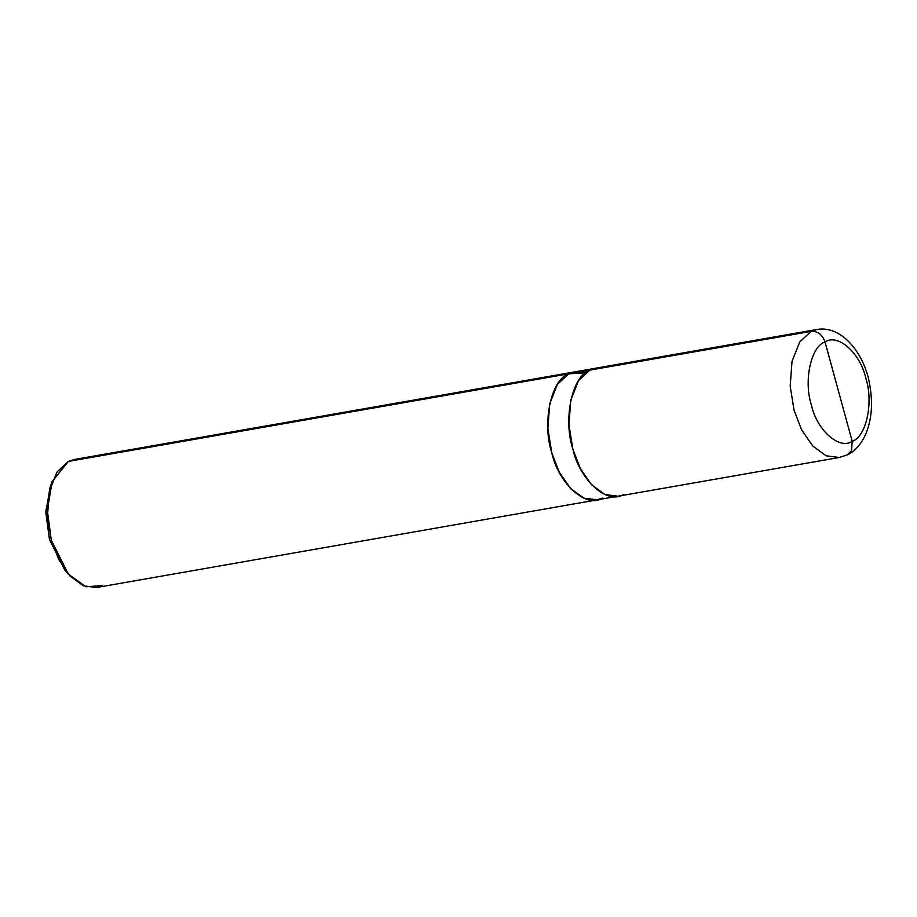 <?xml version="1.0" encoding="UTF-8"?>
<svg xmlns="http://www.w3.org/2000/svg" width="917" height="917" viewBox="0 0 917 917"><rect width="100%" height="100%" fill="white"/><g stroke="black" fill="none" stroke-linecap="round" stroke-linejoin="round"><path stroke-width="1.38" d="M825.025 341.972L852.202 441.318C839.342 450.167 816.898 430.199 811.396 405.027C803.452 381.048 810.949 346.362 825.025 341.972C810.949 346.362 803.452 381.048 811.396 405.027C816.898 430.199 839.342 450.167 852.202 441.318L851.515 450.648L847.4 454.821L851.515 450.648L852.202 441.318L825.025 341.972C837.874 333.123 860.318 353.079 865.831 378.262C873.763 402.242 866.278 436.916 852.202 441.318C866.278 436.916 873.763 402.242 865.831 378.262C860.318 353.079 837.874 333.123 825.025 341.972C822.331 334.533 817.689 331.014 811.087 331.392C817.689 331.014 822.331 334.533 825.025 341.972M839.273 457.48L826.194 455.806L812.726 446.006L801.458 429.569L794.053 410.22L790.19 386.183L792.001 361.413L799.762 341.915L811.087 331.392L799.762 341.915L792.001 361.413L790.19 386.183L794.053 410.22L801.458 429.569L812.726 446.006L826.194 455.806L839.273 457.48L847.4 454.821L839.273 457.48L618.035 496.212L604.956 494.538L591.488 484.738L580.22 468.3L572.816 448.952L568.953 424.915L570.764 400.133L578.512 380.635L589.849 370.124L811.087 331.392L816.875 329.49L811.087 331.392L589.849 370.124C572.254 375.626 562.889 418.977 572.816 448.952C579.693 480.416 607.753 505.37 623.824 494.32C607.753 505.359 579.704 480.416 572.816 448.94C562.889 418.977 572.254 375.626 589.849 370.124L595.637 368.221L574.558 371.924L568.781 373.815L589.849 370.124L568.781 373.815C551.186 379.317 541.821 422.657 551.747 452.631C558.625 484.096 586.685 509.05 602.756 498L596.967 499.891L583.888 498.218L570.42 488.417L559.152 471.98L551.747 452.631L547.885 428.606L549.696 403.835L557.444 384.338L568.781 373.815L557.444 384.326L549.696 403.824L547.885 428.606L551.747 452.631L559.152 471.991L570.42 488.417L583.888 498.229L597.483 499.811L584.324 498.401L570.695 488.704L559.255 472.186L551.747 452.631L547.885 428.606L549.696 403.824L557.444 384.326L568.781 373.815L574.558 371.924L74.139 459.52L68.351 461.411L568.781 373.815L574.558 371.912M618.035 496.212L96.549 587.51L83.458 585.825L70.001 576.025L58.734 559.588L51.318 540.239L47.455 516.214L49.277 491.432L57.026 471.934L68.351 461.411L52.166 481.574L47.317 510.414L51.318 540.239L68.385 574.225L86.049 586.765L102.326 585.608M68.385 574.225L64.809 570.076L49.449 539.494L45.85 512.649L50.217 486.686L52.166 481.574M51.214 484.256L45.873 511.056L49.449 539.494L66.574 572.025M585.573 372.818L568.781 373.815L68.351 461.411M595.637 368.221L816.875 329.49C842.597 324.882 865.579 355.337 869.946 386.183C872.846 403.216 871.666 418.656 866.439 432.503C860.662 446.327 852.615 452.517 847.4 454.821"/></g></svg>

